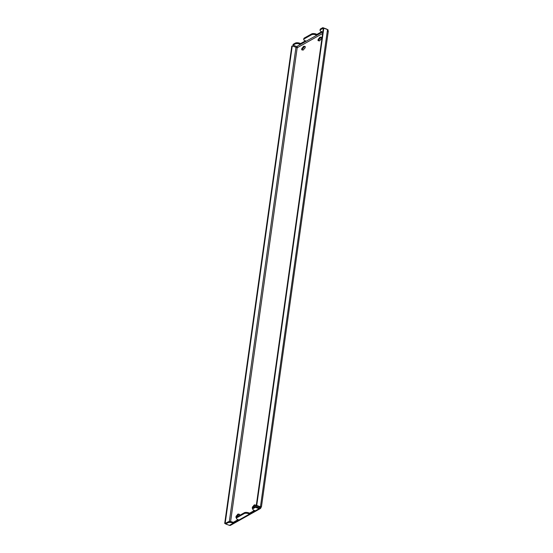 <?xml version="1.0" encoding="UTF-8"?>
<svg xmlns="http://www.w3.org/2000/svg" width="553" height="553" viewBox="0 0 553 553"><rect width="100%" height="100%" fill="white"/><g stroke="black" fill="none" stroke-linecap="round" stroke-linejoin="round"><path stroke-width="0.83" d="M236.788 517.014A1.127 0.484 110 0 1 237.465 515.887L237.804 515.7A2.032 0.871 110 0 1 238.73 514.421L239.069 514.249A1.127 0.484 110 0 1 239.318 514.214A1.127 0.484 110 0 1 239.504 514.947A1.127 0.484 110 0 1 239.331 515.562M252.852 508.387L252.714 508.463A1.127 0.484 110 0 1 252.472 508.504A1.127 0.484 110 0 1 252.334 507.53A1.127 0.484 110 0 1 253.004 506.424L253.336 506.237A2.032 0.871 110 0 1 254.753 504.861A2.032 0.871 110 0 1 255.071 505.262L255.403 505.076A1.127 0.484 110 0 1 255.645 505.041A1.127 0.484 110 0 1 255.839 505.774A1.127 0.484 110 0 1 255.61 506.507M319.593 40.804A2.032 0.871 110 0 1 319.593 40.784L318.459 40.687A1.127 0.484 110 0 1 318.217 40.722A1.127 0.484 110 0 1 318.072 39.747A1.127 0.484 110 0 1 318.742 38.648L319.081 38.461A2.032 0.871 110 0 1 320.498 37.086A2.032 0.871 110 0 1 320.816 37.486L321.148 37.3A1.127 0.484 110 0 1 321.39 37.258A1.127 0.484 110 0 1 321.583 37.991A1.127 0.484 110 0 1 320.858 39.332L320.526 39.526A2.032 0.871 110 0 1 319.109 40.901A2.032 0.871 110 0 1 318.791 40.493A1.127 0.484 110 0 1 319.544 38.938L319.876 38.751A2.032 0.871 110 0 1 320.809 37.473M303.258 49.977A2.032 0.871 110 0 1 303.258 49.964L302.125 49.86A1.127 0.484 110 0 1 301.883 49.894A1.127 0.484 110 0 1 301.738 48.92A1.127 0.484 110 0 1 302.415 47.821L302.747 47.634A2.032 0.871 110 0 1 304.164 46.258A2.032 0.871 110 0 1 304.482 46.659L304.814 46.473A1.127 0.484 110 0 1 305.056 46.431A1.127 0.484 110 0 1 305.249 47.164A1.127 0.484 110 0 1 304.53 48.512L304.191 48.699A2.032 0.871 110 0 1 302.774 50.074A2.032 0.871 110 0 1 302.463 49.673A1.127 0.484 110 0 1 303.21 48.111L303.542 47.924A2.032 0.871 110 0 1 304.475 46.646M320.491 29.731L322.682 28.5L322.807 27.65L320.609 28.88L320.491 29.731A3.124 1.258 -172 0 0 320.049 30.263A3.124 1.258 -172 0 0 321.542 31.597L322.606 31.984L316.841 35.219L315.777 34.832A3.124 1.258 -172 0 0 311.526 34.77L311.643 33.92L304.281 38.053L304.157 38.904L311.526 34.77M323.291 28.721L322.682 28.5M304.157 38.904A3.124 1.258 -172 0 0 303.721 39.436A3.124 1.258 -172 0 0 305.215 40.77L306.272 41.157L300.507 44.399L299.45 44.012A3.124 1.258 -172 0 0 295.191 43.943L295.309 43.093L293.118 44.323L293 45.173L295.191 43.943M320.049 30.263L320.173 29.413A3.124 1.258 8 0 1 320.609 28.88M327.224 29.461A1.873 1.514 60.7 0 0 326.519 29.005L322.807 27.65M311.643 33.92A3.124 1.258 8 0 1 315.901 33.989L315.777 34.832M321.763 31.68L316.959 34.376L315.901 33.989M303.721 39.436L303.839 38.586A3.124 1.258 8 0 1 304.281 38.053M253.198 508.553A3.124 1.258 -172 0 0 252.756 509.085L252.88 508.235A3.124 1.258 8 0 1 253.315 507.702L253.198 508.553L255.389 507.322L259.108 508.677A1.873 1.514 60.7 0 0 260.263 508.615A1.873 1.514 60.7 0 0 260.705 508.193L261.023 507.509A0.94 0.401 110 0 1 261.175 507.219L260.38 506.928M255.389 507.322L255.507 506.472L253.315 507.702M255.507 506.472L259.226 507.827A0.94 0.76 60.7 0 0 260.021 507.585L260.221 507.219A0.94 0.401 110 0 1 260.235 507.198L259.177 507.813M236.864 517.726A3.124 1.258 -172 0 0 236.421 518.258L236.546 517.408A3.124 1.258 8 0 1 236.981 516.875L236.864 517.726L244.232 513.592L244.35 512.742L236.981 516.875M244.35 512.742A3.124 1.258 8 0 1 248.608 512.811L249.666 513.198L254.47 510.502M252.756 509.085A3.124 1.258 -172 0 0 254.249 510.419L255.313 510.806L249.548 514.048L238.979 519.979L237.914 519.592A3.124 1.258 -172 0 1 236.421 518.258M248.608 512.811L248.484 513.661L249.548 514.048L249.666 513.198M248.484 513.661A3.124 1.258 -172 0 0 244.232 513.592M253.122 507.841A1.127 0.484 110 0 1 253.799 506.714L254.131 506.527A2.032 0.871 110 0 1 255.064 505.248M293 45.173L296.712 46.528A0.94 0.76 -119.3 0 1 297.369 47.295L297.307 47.717A0.94 0.401 110 0 1 297.148 48.007L296.339 47.378A0.94 0.38 8 0 1 295.973 47.282L292.261 45.927L291.777 46.203L224.705 523.435L225.735 523.809M236.525 517.56L236.387 517.636A1.127 0.484 110 0 1 236.145 517.677A1.127 0.484 110 0 1 236 516.702A1.127 0.484 110 0 1 236.67 515.596L237.002 515.41A2.032 0.871 110 0 1 238.426 514.034A2.032 0.871 110 0 1 238.737 514.435L239.525 514.725M261.023 507.509L260.221 507.219M224.705 523.435L225.79 523.387M225.189 523.166L292.261 45.927M261.175 507.219C261.493 506.486 261.438 506.437 261.009 507.08C261.438 506.437 261.493 506.486 261.175 507.219C261.493 506.486 261.438 506.437 261.009 507.08L260.249 507.212A0.94 0.38 -172 0 0 259.965 507.073L256.253 505.719L256.73 505.449L323.802 28.21L327.514 29.565A1.873 0.753 8 0 1 328.081 29.848L328.053 31.39M261.009 507.08A1.873 0.753 -172 0 0 260.449 506.797L256.73 505.449M323.802 28.21L323.325 28.48L256.253 505.719M305.429 40.853L300.625 43.549L299.567 43.162L299.45 44.012M295.309 43.093A3.124 1.258 8 0 1 299.567 43.162M260.705 508.193L260.021 507.585M260.263 508.615L230.58 525.288A1.873 1.514 -119.3 0 1 229.419 525.35L225.707 523.995L227.898 522.765L228.016 521.914L225.824 523.145L225.707 523.995M228.016 521.914A3.124 1.258 8 0 1 232.274 521.984L233.331 522.371L238.136 519.675M232.274 521.984L232.149 522.834L233.214 523.221L238.979 519.979M232.149 522.834A3.124 1.258 -172 0 0 227.898 522.765M233.331 522.371L233.214 523.221L229.419 525.35M300.625 43.549L300.507 44.399L296.712 46.528M316.959 34.376L316.841 35.219L306.272 41.157M304.482 46.659L305.263 46.943M302.747 47.634L303.542 47.924M320.816 37.486L321.597 37.77M319.081 38.461L319.876 38.751M255.071 505.262L255.859 505.553M253.336 506.237L254.131 506.527M237.002 515.41L237.804 515.7M259.108 508.677L255.313 510.806M254.421 510.481L249.617 513.177M238.087 519.654L233.283 522.35M322.62 33.498L297.307 47.717M230.594 521.603L297.148 48.007M229.315 521.583L295.973 47.282M260.449 506.797L327.514 29.565M302.415 47.821L303.21 48.111M304.814 46.473L305.215 46.618M321.148 37.3L321.549 37.445M318.742 38.648L319.544 38.938M255.403 505.076L255.811 505.221M253.004 506.424L253.799 506.714M236.67 515.596L237.465 515.887M239.069 514.249L239.477 514.401M261.458 506.762L328.295 31.224"/></g></svg>
